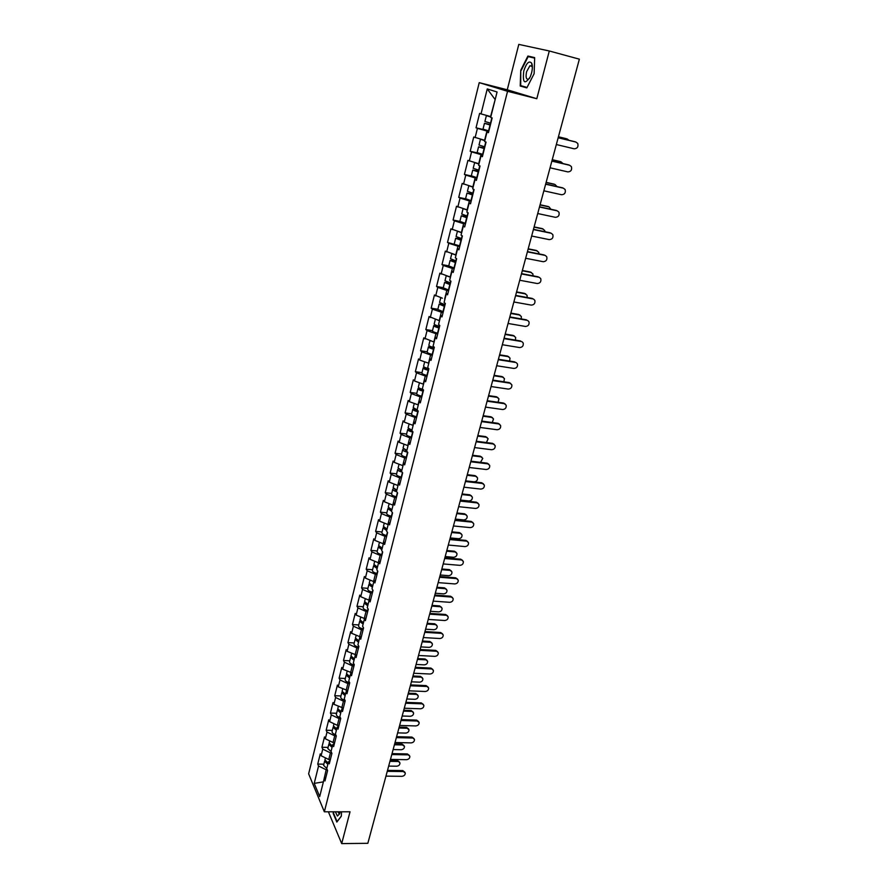 <?xml version="1.0" encoding="UTF-8"?>
<svg xmlns="http://www.w3.org/2000/svg" width="888" height="888" viewBox="0 0 888 888"><rect width="100%" height="100%" fill="white"/><g stroke="black" fill="none" stroke-linecap="round" stroke-linejoin="round"><path stroke-width="1.33" d="M479.231 82.651L308.636 773.825L324.342 811.799L507.559 91.298L479.231 82.651L507.259 89.788L536.796 98.723L549.295 50.982L518.792 44.4L507.259 89.788M323.399 781.851L314.219 783.394L319.691 796.58L324.12 778.976L324.975 780.952L327.594 770.562L326.74 768.608L328.416 761.915L330.125 760.539M314.219 783.394L318.548 766L317.738 764.091L323.865 764.191M330.369 759.529L328.76 759.506L321.101 755.744L320.279 753.857L317.738 764.091M321.101 755.744L322.755 749.128L321.922 747.252L328.072 747.385M334.654 742.546L333.044 742.512L325.33 738.772L324.497 736.918L321.922 747.252M325.33 738.772L326.995 732.089L326.151 730.247L332.323 730.413M338.983 725.396L337.362 725.352L329.603 721.633L328.749 719.802L326.151 730.247M329.603 721.633L331.291 714.884L330.425 713.064L336.619 713.264M343.345 708.069L333.921 704.317L333.044 702.519L330.425 713.064M333.921 704.317L335.62 697.502L334.743 695.715L340.959 695.959M347.763 690.564L338.273 686.835L337.396 685.07L334.743 695.715M338.273 686.835L339.993 679.953L339.105 678.199L345.343 678.465M352.081 672.882L342.679 669.175L341.78 667.432L339.105 678.199M342.679 669.175L344.411 662.215L343.501 660.494L349.772 660.805M356.31 655.011L347.119 651.326L346.209 649.628L343.501 660.494M347.119 651.326L348.873 644.3L347.952 642.612L354.234 642.968M360.561 636.951L351.615 633.299L350.682 631.634L347.952 642.612M351.615 633.299L353.38 626.207L352.447 624.553L358.752 624.941M364.824 618.692L356.155 615.084L355.211 613.453L352.447 624.553M356.155 615.084L357.942 607.914L356.987 606.293L363.314 606.726M490.875 116.628L481.03 113.897L487.257 88.933L497.08 91.997L490.676 117.405L492.152 117.949L488.433 132.689L486.979 132.112L484.615 141.503L486.058 142.102L482.384 156.677L480.952 156.044L478.621 165.312L480.042 165.978L476.412 180.375L475.002 179.676L472.694 188.855L474.092 189.566L470.507 203.807L469.119 203.041L466.844 212.11L468.209 212.887L464.668 226.951L463.303 226.14L461.05 235.098L462.404 235.931L458.896 249.839L457.564 248.962L455.333 257.82L456.654 258.708L453.191 272.45L451.881 271.528L449.672 280.286L450.982 281.23L447.552 294.816L446.264 293.839L444.089 302.486L445.365 303.485L441.98 316.916L440.714 315.884L438.561 324.442L439.815 325.496L436.474 338.772L435.22 337.695L433.089 346.154L434.332 347.252L431.024 360.384L429.792 359.252L427.694 367.61L428.904 368.764L425.63 381.751L424.431 380.564L422.344 388.833L423.543 390.032L420.302 402.875L419.125 401.642L417.06 409.823L418.237 411.066L415.04 423.765L413.875 422.499L411.832 430.58L412.998 431.879L409.823 444.433L408.68 443.112L406.671 451.115L407.803 452.447L404.673 464.868L403.552 463.503L401.554 471.417L402.675 472.805L399.578 485.081L398.468 483.683L396.503 491.508L397.602 492.929L394.538 505.083L393.451 503.629L391.497 511.377L392.574 512.842L389.543 524.864L388.478 523.365L386.546 531.035L387.612 532.534L384.615 544.422L383.561 542.901L381.651 550.471L382.695 552.025L379.731 563.78L378.699 562.215L376.812 569.719L377.833 571.295L374.903 582.939L373.881 581.329L372.017 588.755L373.027 590.376L370.118 601.886L369.119 600.244L360.739 596.692L359.773 595.093L356.987 606.293M360.739 596.692L362.537 589.443L361.571 587.856L367.932 588.333M373.804 581.629L365.368 578.099L364.391 576.534L361.571 587.856M365.368 578.099L367.188 570.773L366.211 569.23L372.583 569.741M378.543 562.814L370.052 559.318L369.053 557.786L366.211 569.23M370.052 559.318L371.894 551.914L370.895 550.405L377.289 550.96M383.327 543.811L374.78 540.326L373.77 538.838L370.895 550.405M374.78 540.326L376.645 532.856L375.624 531.379L382.051 531.99M388.167 524.597L379.553 521.145L378.532 519.702L375.624 531.379M379.553 521.145L381.44 513.586L380.408 512.154L386.857 512.809M393.051 505.183L384.393 501.764L383.35 500.355L380.408 512.154M384.393 501.764L386.291 494.128L385.248 492.729L391.708 493.428M398.002 485.558L389.266 482.162L388.211 480.797L385.248 492.729M389.266 482.162L391.197 474.447L390.132 473.093L396.625 473.837M402.986 465.723L394.205 462.359L393.129 461.039L390.132 473.093M394.205 462.359L396.148 454.556L395.06 453.246L401.587 454.034M408.036 445.676L399.189 442.346L398.101 441.059L395.06 453.246M399.189 442.346L401.154 434.454L400.055 433.189L406.593 434.032M413.142 425.408L404.24 422.111L403.119 420.868L400.055 433.189M404.24 422.111L406.227 414.141L405.095 412.909L411.666 413.808M418.292 404.917L409.335 401.654L408.203 400.455L405.095 412.909M409.335 401.654L411.344 393.595L410.201 392.418L416.794 393.362M423.509 384.204L414.485 380.974L413.331 379.82L410.201 392.418M414.485 380.974L416.516 372.827L415.351 371.695L421.966 372.683M428.782 363.259L419.691 360.073L418.526 358.963L415.351 371.695M419.691 360.073L421.745 351.826L420.568 350.749L427.206 351.792M434.121 342.08L423.765 337.873L420.568 350.749M424.964 338.927L427.039 330.602L425.84 329.559L432.5 330.658M439.46 320.668L429.071 316.55L425.84 329.559M430.291 317.56L432.389 309.135L431.168 308.147L437.851 309.301M442.379 298.202L434.443 294.983L431.168 308.147M435.675 295.937L437.795 287.423L436.552 286.48L443.267 287.701M450.471 277.123L439.86 273.171L436.552 286.48M441.114 274.081L443.267 265.468L442.002 264.58L448.74 265.856M456.044 254.978L445.354 251.126L442.002 264.58M446.631 251.981L448.795 243.268L447.519 242.435L459.895 245.887M461.682 232.578L450.904 228.815L447.519 242.435M452.192 229.615L454.39 220.812L453.091 220.024L459.895 221.423M467.388 209.923L456.51 206.26L453.091 220.024M457.831 207.004L460.051 198.091L458.73 197.369L465.645 198.845M473.16 187.002L462.193 183.439L458.73 197.369M463.536 184.127L465.778 175.114L464.424 174.448L471.639 176.046M478.998 163.814L467.932 160.362L464.424 174.448M469.297 160.994L471.572 151.87L470.196 151.26L478.099 153.08M484.904 140.36L473.737 137.007L470.196 151.26M475.124 137.585L477.433 128.349L476.035 127.805L486.18 130.225M481.03 113.897L479.62 113.387L476.035 127.805M370.796 599.222L369.119 600.244L367.277 607.592L368.265 609.246L365.39 620.645L364.413 618.958L362.582 626.229L363.558 627.916L360.717 639.194L359.751 637.484L357.942 644.677L358.896 646.397L356.088 657.564L355.133 655.81L353.346 662.925L354.29 664.69L351.504 675.735L350.571 673.948L348.795 680.996L349.728 682.794L346.964 693.728L346.043 691.907L344.289 698.878L345.21 700.71L342.479 711.521L341.569 709.679L339.838 716.572L340.737 718.436L338.039 729.148L337.14 727.261L335.42 734.099L336.308 735.986L333.633 746.597L332.756 744.677L331.058 751.437L331.923 753.368L329.281 763.858L328.416 761.915M331.724 752.902L330.436 752.88L328.76 759.506M330.436 752.88L322.755 749.128M336.252 735.852L334.721 735.819L333.044 742.512M334.721 735.819L326.995 732.089M332.756 744.677L334.454 743.334M340.681 718.636L339.061 718.592L337.362 725.352M339.061 718.592L331.291 714.884M337.14 727.261L338.839 725.962M345.066 701.243L343.445 701.187L341.725 708.014M343.445 701.187L335.62 697.502M341.569 709.679L343.268 708.413M349.506 683.671L347.863 683.605L346.131 690.498M347.863 683.605L339.993 679.953M346.043 691.907L347.741 690.675M353.979 665.922L352.336 665.845L350.582 672.815M352.336 665.845L344.411 662.215M350.571 673.948L352.259 672.76M358.497 647.996L356.854 647.907L355.078 654.944M356.854 647.907L348.873 644.3M355.133 655.81L356.821 654.656M363.07 629.881L361.416 629.781L359.618 636.896M361.416 629.781L353.38 626.207M359.751 637.484L361.427 636.374M367.676 611.588L366.023 611.477L364.213 618.659M366.023 611.477L357.942 607.914M364.413 618.958L366.089 617.893M372.338 593.095L370.673 592.973L368.853 600.233M370.673 592.973L362.537 589.443M377.056 574.403L375.38 574.27L373.537 581.607M375.38 574.27L367.188 570.773M373.881 581.329L375.557 580.352M381.818 555.533L380.142 555.389L378.277 562.792M380.142 555.389L371.894 551.914M378.699 562.215L380.364 561.283M386.624 536.452L384.937 536.297L383.061 543.778M384.937 536.297L376.645 532.856M383.561 542.901L385.226 542.002M391.486 517.171L389.799 517.005L387.889 524.564M389.799 517.005L381.44 513.586M388.478 523.365L390.132 522.521M396.403 497.68L394.705 497.502L392.785 505.15M394.705 497.502L386.291 494.128M393.451 503.629L395.105 502.83M401.365 477.988L399.667 477.788L397.724 485.525M399.667 477.788L391.197 474.447M398.468 483.683L400.122 482.928M406.382 458.075L404.684 457.875L402.708 465.689M404.684 457.875L396.148 454.556M403.552 463.503L405.194 462.803M411.466 437.951L409.745 437.74L407.759 445.632M409.745 437.74L401.154 434.454M408.68 443.112L410.323 442.468M416.594 417.615L414.874 417.382L412.865 425.363M414.874 417.382L406.227 414.141M413.875 422.499L415.506 421.9M421.778 397.047L420.046 396.803L418.015 404.873M420.046 396.803L411.344 393.595M419.125 401.642L420.757 401.11M427.017 376.257L425.285 376.001L423.232 384.16M425.285 376.001L416.516 372.827M424.431 380.564L426.051 380.075M432.323 355.233L430.58 354.967L428.504 363.214M430.58 354.967L421.745 351.826M429.792 359.252L431.413 358.819M437.673 333.977L435.93 333.688L433.832 342.035M435.93 333.688L427.039 330.602M435.22 337.695L436.841 337.318M443.101 312.487L441.347 312.188L439.227 320.624M441.347 312.188L432.389 309.135M440.714 315.884L442.324 315.573M448.584 290.753L446.819 290.432L444.677 298.967M446.819 290.432L437.795 287.423M446.264 293.839L447.863 293.584M454.123 268.764L452.358 268.431L450.183 277.067M452.358 268.431L443.267 265.468M451.881 271.528L453.479 271.339M459.729 246.531L457.953 246.187L455.755 254.923M457.953 246.187L448.795 243.268M457.564 248.962L459.151 248.829M465.401 224.054L463.614 223.687L461.394 232.512M463.614 223.687L454.39 220.812M463.303 226.14L464.89 226.074M471.128 201.31L469.352 200.921L467.099 209.857M469.352 200.921L460.051 198.091M469.119 203.041L470.696 203.041M476.934 178.299L475.147 177.9L472.871 186.935M475.147 177.9L465.778 175.114M475.002 179.676L476.567 179.742M482.806 155.023L481.007 154.612L478.71 163.747M481.007 154.612L471.572 151.87M480.952 156.044L482.517 156.177M488.744 131.468L486.935 131.036L484.604 140.293M486.935 131.036L477.433 128.349M486.979 132.112L488.522 132.323M495.227 99.356L490.587 116.55M494.938 99.267L487.257 88.933M549.295 50.982L579.365 59.163L367.843 843.311L341.702 843.6L350.027 811.787L324.342 811.799M328.394 811.799L341.702 843.6M536.796 98.723L507.559 91.298M327.25 769.785L326.185 769.774L323.31 782.228M326.185 769.774L318.548 766M324.12 778.976L325.829 777.566M534.121 73.704L534.665 57.609L527.905 56.044L520.768 70.219L520.213 85.992L526.817 87.901L534.121 73.704M333.3 811.787L333.211 813.497L336.829 822.066L341.314 816.227L341.558 811.787M534.654 57.809L533.433 57.842M525.851 87.113L526.906 87.746M525.84 87.446L520.213 85.992M527.05 87.457L520.701 85.625L520.768 70.219M533.566 57.565L527.905 56.044M556.343 144.533L574.192 148.807C577.389 148.551 578.565 146.753 577.733 143.401L575.702 141.98M558.186 137.684L575.213 141.803M558.164 137.773L576.035 142.091M569.019 140.304L567.044 138.905M490.376 124.997L486.358 123.821L490.442 124.709M490.798 116.927L488.278 116.139L490.864 116.694M490.165 116.439L486.38 115.651L490.786 116.994M490.465 124.62L484.46 123.321L490.354 125.086M484.46 123.321L482.994 129.149L488.877 130.936M567.343 139.016L558.408 136.852M486.38 115.651L484.915 121.501L490.809 123.254M566.544 138.739L558.43 136.774M531.557 73.038C532.589 68.742 532.622 65.446 531.657 63.148C529.048 60.351 526.418 62.97 523.765 70.996C522.444 83.05 524.608 85.004 530.247 76.856L531.557 73.038M532.356 67.632L531.99 66.378L529.947 65.712L526.573 71.739C525.529 77.256 526.196 79.731 528.571 79.132L529.637 78.144M521.234 70.341L528.16 56.61L534.643 58.12M335.375 811.787L337.396 816.05L339.638 813.808L340.204 811.787M337.862 811.787L338.95 813.397L339.915 812.942M341.325 816.105L337.096 821.611L333.577 813.308L333.666 811.787M550.061 167.799L567.854 171.906C570.995 171.65 572.183 169.886 571.395 166.6L569.563 165.224M551.903 160.994L568.864 164.946M551.87 161.117L569.674 165.268M543.856 190.809L561.582 194.738C564.679 194.494 565.867 192.763 565.134 189.544L563.436 188.189M545.687 184.038L562.592 187.823M545.643 184.193L563.381 188.178M537.728 213.542L555.389 217.316C558.441 217.072 559.629 215.373 558.952 212.221L557.32 210.867M539.538 206.815L556.388 210.445M539.482 207.015L557.165 210.822M531.657 236.03L549.261 239.627C552.269 239.394 553.457 237.729 552.824 234.632L551.282 233.289M533.466 229.337L550.249 232.811M533.399 229.57L551.026 233.222M525.663 258.264L543.201 261.705C546.164 261.461 547.352 259.829 546.764 256.798L545.299 255.455M527.461 251.604L544.189 254.934M527.383 251.87L544.943 255.356M563.014 163.581L561.027 161.849M484.437 148.551L480.452 147.33L484.537 148.152M484.571 148.019L478.565 146.842L484.404 148.673M478.565 146.842L477.122 152.603L482.95 154.457M561.127 161.894L552.214 159.807M481.063 139.272L480.464 139.261L479.009 145.044L484.859 146.875M480.464 139.261L484.815 140.681M484.848 140.582L482.817 139.771M560.339 161.583L552.247 159.685M556.987 186.569L555.033 184.515M478.565 171.839L474.614 170.574L478.688 171.329M478.732 171.162L472.738 170.096L478.521 171.995M472.738 170.096L471.306 175.791L477.078 177.711M554.967 184.504L546.098 182.506M474.658 162.56L473.182 168.309L478.976 170.219M474.614 162.593L478.921 164.102M478.965 163.958L476.501 163.103M554.201 184.16L546.142 182.351M550.971 209.279L549.05 206.904M472.76 194.861L468.842 193.562L472.916 194.228M472.971 194.028L466.977 193.073L472.716 195.049M466.977 193.073L465.567 198.712L471.284 200.699M548.884 206.86L540.048 204.95M468.82 185.725L467.421 191.32L473.16 193.284M468.864 185.736L473.104 187.246M473.149 187.068L471.117 186.413M548.129 206.493L540.093 204.751M544.977 231.724L544.655 230.369L542.124 228.571L543.134 229.037M467.021 217.616L463.136 216.272L467.21 216.883M467.266 216.65L461.283 215.795L466.966 217.838M461.283 215.795L459.884 221.367L465.556 223.421M542.868 228.971L534.054 227.139M463.081 208.625L461.716 214.064L467.399 216.095M463.314 208.691L467.343 210.123M542.124 228.571L534.121 226.906M539.016 253.901L538.727 252.259L536.186 250.416L537.284 250.927M461.349 240.115L457.498 238.739L461.56 239.272M461.627 239.005L455.655 238.262L461.283 240.359M536.918 250.827L528.138 249.073M457.409 231.257L456.088 236.541L461.716 238.639M457.908 231.413L461.649 232.734M536.186 250.416L528.205 248.818M519.735 280.242L537.218 283.527C540.137 283.294 541.325 281.685 540.781 278.71L539.382 277.378M521.522 273.626L538.184 276.801M521.434 273.926L538.938 277.256M533.078 275.824L532.867 273.893L530.314 272.006L531.49 272.583M455.744 262.349L451.925 260.939L455.977 261.416M456.055 261.116L450.094 260.473L455.666 262.637M450.094 260.473L448.729 265.912L454.29 268.098M531.035 272.45L522.288 270.773M451.803 253.646L450.516 258.774L456.099 260.928M452.614 253.901L456.021 255.089M530.314 272.006L522.366 270.485M513.875 301.976L531.29 305.106C534.165 304.873 535.353 303.296 534.854 300.377L533.522 299.067M515.639 295.393L532.256 298.424M515.551 295.726L532.989 298.912M527.172 297.502L527.061 295.304L524.508 293.373L525.751 293.995M450.194 284.349L446.409 282.895L450.46 283.305M450.516 282.961L444.588 282.428L450.116 284.66M444.588 282.428L443.234 287.812L448.751 290.054M525.219 293.839L516.494 292.241M446.253 275.768L445.01 280.752L450.538 282.972M447.419 276.157L450.449 277.2M524.508 293.373L516.583 291.919M508.069 323.465L525.43 326.451C528.271 326.218 529.459 324.664 528.993 321.811L527.727 320.513M509.834 316.927L526.395 319.813M509.734 317.294L527.117 320.324M521.3 318.925L521.323 316.472L518.759 314.496L520.079 315.185M444.71 306.094L440.959 304.606L444.999 304.95M442.812 304.196L439.149 304.14L444.622 306.438M439.149 304.14L437.806 309.468L443.279 311.766M519.469 314.996L510.767 313.464M440.77 297.658L439.56 302.486L445.043 304.762M518.759 314.496L510.866 313.109M502.342 344.722L519.635 347.563C522.444 347.319 523.62 345.798 523.199 343.001L522 341.714M504.095 338.217L520.59 340.97M503.984 338.617L521.3 341.492M515.451 340.115L515.651 337.407L513.075 335.398L514.463 336.141M439.294 327.594L435.564 326.074L439.316 326.251C436.141 325.474 434.421 324.708 434.177 323.976L435.353 319.291M436.452 325.43L433.766 325.619C434.01 326.362 435.719 327.117 438.894 327.905L439.194 327.961M433.766 325.619L432.445 330.88C432.689 331.635 434.399 332.401 437.562 333.178L437.862 333.244M513.775 335.919L505.106 334.465M437.684 320.091L438.617 320.413M513.075 335.398L505.205 334.077M496.67 365.745L513.908 368.442C516.672 368.198 517.859 366.711 517.46 363.958L516.317 362.693M498.412 359.274L514.851 361.893M498.301 359.707L515.551 362.437M509.634 361.061L510.023 358.108L507.459 356.077L508.902 356.865M433.921 348.862L430.236 347.308L432.9 347.319M430.569 346.531L428.438 346.853C428.671 347.641 430.369 348.418 433.533 349.195L433.821 349.262M428.438 346.853L427.139 352.059C427.372 352.858 429.059 353.646 432.212 354.412L432.512 354.479M508.136 356.61L499.5 355.233M429.981 340.692L428.849 345.232C429.082 346.009 430.78 346.797 433.943 347.563L434.232 347.63M507.459 356.077L499.611 354.823M491.064 386.535L508.236 389.088C510.966 388.855 512.154 387.379 511.788 384.682L509.179 382.584L510.7 383.438M492.796 380.108L509.179 382.584M492.674 380.564L509.867 383.161M503.84 381.773L504.462 378.599L501.898 376.523L503.396 377.367M424.941 367.454L423.176 367.865C423.398 368.698 425.075 369.497 428.216 370.263L428.516 370.318M423.176 367.865L421.889 373.004C422.1 373.848 423.787 374.658 426.917 375.424L427.217 375.48M428.627 369.896L424.964 368.309L426.662 368.12M502.564 377.089L493.961 375.768M424.686 361.849L423.576 366.256C423.798 367.088 425.485 367.876 428.627 368.642L428.826 368.687M501.898 376.523L494.083 375.335M485.514 407.104L502.63 409.523C505.328 409.279 506.504 407.836 506.171 405.183L503.563 403.052L505.139 403.962M487.235 400.71L503.563 403.052M487.101 401.198L504.24 403.651M498.046 402.264L498.967 398.856L496.392 396.758L497.946 397.658M419.469 388.167L417.971 388.633C418.181 389.51 419.846 390.332 422.966 391.086L423.265 391.153M417.971 388.633L416.694 393.728C416.894 394.616 418.559 395.438 421.678 396.192L421.978 396.259M423.376 390.698L419.747 389.077L420.934 388.811M497.058 397.347L488.478 396.104M419.436 382.784L418.37 387.046C418.514 387.845 420.024 388.622 422.899 389.388M496.392 396.758L488.611 395.626M480.02 427.45L497.08 429.737C499.755 429.481 500.932 428.06 500.61 425.463L498.013 423.31L499.633 424.264M481.74 421.09L498.013 423.31M481.596 421.6L498.679 423.92M492.263 422.522L493.517 418.903L490.953 416.783L492.551 417.726M414.13 408.669L412.82 409.19C413.02 410.112 414.663 410.944 417.771 411.688L418.07 411.755M412.82 409.19L411.555 414.219C411.755 415.151 413.397 415.995 416.505 416.738L416.794 416.805M418.193 411.266L414.585 409.623L415.451 409.313M491.608 417.382L483.061 416.206M414.252 403.485L413.22 407.614L417.094 409.856M490.953 416.783L483.194 415.717M474.592 447.574L491.597 449.728C494.228 449.472 495.404 448.074 495.116 445.521L492.518 443.345L494.183 444.344M476.301 441.247L492.518 443.345M476.157 441.791L493.173 443.978M486.435 442.557L488.134 438.739L485.57 436.596L487.212 437.584M408.88 428.971L407.725 429.514C407.914 430.48 409.546 431.335 412.643 432.068L412.931 432.134M407.725 429.514L406.482 434.498C406.66 435.475 408.291 436.33 411.377 437.074L411.666 437.129M412.709 431.557L409.49 429.947L410.134 429.626M486.202 437.218L477.689 436.108M409.124 423.953L408.114 427.961L411.921 430.247M485.57 436.596L477.833 435.586M469.219 467.488L486.169 469.508C488.766 469.253 489.943 467.876 489.677 465.368L487.079 463.159L488.789 464.213M470.918 461.194L487.079 463.159M470.773 461.76L487.723 463.825M480.486 462.359L482.806 458.363L480.23 456.199L481.929 457.231M403.707 449.062L402.686 449.617C402.852 450.627 404.484 451.504 407.559 452.236L407.636 452.247M402.686 449.617L401.454 454.556C401.62 455.566 403.241 456.443 406.304 457.176L406.604 457.231M407.059 451.57L404.917 449.739M480.863 456.843L472.383 455.788M404.04 444.211L403.074 448.085L406.837 450.427M480.23 456.199L472.527 455.244M463.913 487.19L480.797 489.088C483.372 488.822 484.537 487.468 484.293 484.992L481.696 482.772L483.449 483.871M465.601 480.93L481.696 482.772M465.434 481.529L482.339 483.461M465.623 480.852L474.07 481.818C476.612 481.574 477.766 480.23 477.522 477.788L474.958 475.591L476.69 476.667M398.623 468.931L397.702 469.519C397.802 470.485 399.267 471.339 402.098 472.083M397.702 469.519L396.481 474.392C396.636 475.446 398.235 476.345 401.298 477.067L401.587 477.122M401.565 471.373L399.8 469.652M475.58 476.257L467.121 475.269M399.023 464.246L398.09 467.998L401.809 470.396M474.958 475.591L467.277 474.692M458.652 506.682L475.48 508.447C478.022 508.191 479.187 506.848 478.976 504.428L476.379 502.186L478.155 503.318M460.328 500.455L476.379 502.186M460.162 501.076L477.011 502.886M460.439 500.066L468.853 500.976C471.373 500.732 472.527 499.4 472.305 497.003L469.741 494.794L471.506 495.904M393.606 488.6L392.774 489.199C392.807 490.109 394.094 490.953 396.659 491.708M392.774 489.199L391.564 494.028C391.697 495.127 393.295 496.026 396.337 496.747L396.625 496.803M396.603 491.075L394.76 489.355M470.351 495.471L461.927 494.549M394.061 484.071L393.151 487.69L396.836 490.143M469.741 494.794L462.082 493.95M453.446 525.962L470.218 527.616C472.738 527.35 473.903 526.029 473.704 523.643L471.106 521.389L472.927 522.555M455.122 519.78L471.106 521.389M454.945 520.424L471.728 522.111M455.3 519.091L463.703 519.935C466.189 519.68 467.332 518.381 467.132 516.017L464.579 513.786L466.367 514.94M388.655 508.069L387.889 508.669L391.541 511.177M387.889 508.669L386.691 513.453C386.824 514.585 388.4 515.506 391.43 516.217L391.708 516.272M391.697 510.578L389.799 508.857M465.179 514.485L456.776 513.63M389.144 503.685L388.267 507.181L391.919 509.69M464.579 513.786L456.943 512.998M448.307 545.043L465.012 546.586C467.51 546.309 468.664 545.01 468.487 542.668L465.9 540.392L467.743 541.591M449.961 538.894L465.9 540.392M449.783 539.56L466.511 541.125M450.227 537.917L458.596 538.705C461.061 538.45 462.193 537.151 462.015 534.831L459.462 532.589L461.283 533.777M383.76 527.328L383.061 527.949L386.68 530.502M383.061 527.949L381.873 532.667C381.995 533.843 383.561 534.787 386.569 535.486L386.857 535.542M386.835 529.881L384.893 528.171M460.062 533.311L451.681 532.5M384.282 523.088L383.427 526.473L387.057 529.026M459.462 532.589L451.859 531.856M443.212 563.936L459.862 565.345C462.326 565.079 463.481 563.791 463.325 561.482L460.739 559.196L462.604 560.439M444.855 557.808L460.739 559.196M444.677 558.508L461.338 559.951M445.199 556.543L453.535 557.276C455.977 557.009 457.12 555.744 456.954 553.457L454.401 551.204L456.243 552.425M378.932 546.398L378.288 547.008L381.873 549.616M378.288 547.008L377.111 551.692C377.222 552.902 378.765 553.857 381.762 554.556L382.051 554.6M382.029 548.973L380.064 547.274M454.989 551.936L446.642 551.193M379.465 542.291L378.654 545.554L382.24 548.151M454.401 551.204L446.831 550.516M438.161 582.628L454.767 583.927C457.209 583.649 458.352 582.384 458.208 580.108L455.633 577.811L457.52 579.087M439.804 576.534L455.633 577.811M439.616 577.255L456.232 578.588M440.226 574.991L448.54 575.668C450.949 575.391 452.081 574.136 451.937 571.894L449.395 569.619L451.259 570.884M374.159 565.256L373.559 565.878L377.1 568.531M373.559 565.878L372.394 570.507C372.494 571.761 374.026 572.727 377.012 573.415L377.289 573.47M377.278 567.865L375.291 566.189M449.972 570.374L441.658 569.685M374.703 561.283L373.915 564.435L377.467 567.088M449.395 569.619L441.847 568.997M433.178 601.12L449.716 602.308C452.136 602.031 453.28 600.776 453.146 598.545L450.582 596.236L452.492 597.535M434.809 595.06L450.582 596.236M434.609 595.804L451.171 597.025M435.298 593.24L443.578 593.861C445.976 593.595 447.108 592.351 446.975 590.143L444.433 587.856L446.32 589.144M369.441 583.938L368.875 584.559L372.394 587.257M368.875 584.559L367.732 589.133C367.81 590.42 369.33 591.408 372.305 592.085L372.583 592.141M372.56 586.568L370.585 584.915M445.01 588.633L436.718 588M369.996 580.086L369.23 583.127L372.749 585.825M444.433 587.856L436.907 587.279M428.238 619.436L444.721 620.512C447.119 620.224 448.262 618.991 448.14 616.794L445.587 614.474L447.508 615.806M429.859 613.408L445.587 614.474M429.659 614.163L446.153 615.284M430.425 611.31L438.683 611.876C441.047 611.599 442.18 610.378 442.058 608.202L439.527 605.905L441.436 607.226M364.779 602.419L364.247 603.041L367.732 605.783M364.247 603.041L363.103 607.57C363.181 608.89 364.691 609.89 367.643 610.567L367.921 610.611M367.91 605.072L365.923 603.452M440.093 606.704L431.823 606.115M365.334 598.69L364.602 601.62L368.087 604.362M439.527 605.905L432.023 605.383M423.354 637.551L439.782 638.528C442.146 638.239 443.29 637.007 443.19 634.853L440.637 632.522L442.579 633.877M424.964 631.557L440.637 632.522M424.753 632.345L441.203 633.344M425.607 629.204L433.832 629.714C436.175 629.437 437.296 628.227 437.196 626.084L434.676 623.776L436.596 625.119M360.162 620.712L359.662 621.334L363.114 624.12M359.662 621.334L358.541 625.818C358.597 627.172 360.095 628.182 363.037 628.859L363.314 628.904M363.292 623.398L361.316 621.8M435.22 624.586L426.984 624.064M360.717 617.105L360.006 619.935L363.47 622.721M434.676 623.776L427.195 623.298M418.514 655.488L434.887 656.354C437.229 656.066 438.361 654.856 438.284 652.724L435.731 650.382L437.684 651.77M420.124 649.528L435.731 650.382M419.902 650.338L436.286 651.237M420.823 646.908L429.026 647.374C431.346 647.086 432.467 645.887 432.378 643.789L429.859 641.469L431.79 642.845M355.6 638.816L355.122 639.438L358.541 642.268M355.122 639.438L354.012 643.878C354.057 645.265 355.544 646.298 358.475 646.952L358.752 647.008M358.73 641.525L356.765 639.959M430.403 642.29L422.2 641.824M356.155 635.331L355.466 638.05L358.896 640.881M429.859 641.469L422.411 641.036M413.719 673.248L430.036 674.014C432.367 673.715 433.499 672.516 433.422 670.429L430.88 668.076L432.845 669.485M415.318 667.31L430.88 668.076M415.096 668.142L431.435 668.942M416.095 664.446L424.264 664.857C426.573 664.568 427.683 663.38 427.605 661.305L425.097 658.985L427.039 660.383M351.082 656.743L350.627 657.364L354.023 660.239M350.627 657.364L349.528 661.76C349.572 663.181 351.049 664.213 353.957 664.879L354.234 664.923M354.212 659.473L352.27 657.941M425.63 659.828L417.46 659.407M351.626 653.379L350.971 655.988L354.368 658.863M425.097 658.985L417.671 658.607M408.98 690.831L425.241 691.486C427.55 691.186 428.671 690.009 428.615 687.945L426.085 685.591L428.06 687.012M410.567 684.926L426.085 685.591M410.345 685.769L426.617 686.468M411.41 681.806L419.558 682.162C421.844 681.873 422.943 680.708 422.888 678.665L420.379 676.334L422.344 677.744M346.609 674.48L346.187 675.102L349.539 678.021M346.187 675.102L345.099 679.453C345.121 680.907 346.586 681.962 349.484 682.606L349.639 682.639M349.739 677.233L347.819 675.746M420.912 677.189L412.754 676.811M347.153 671.239L346.531 673.748L349.883 676.656M420.379 676.334L412.976 675.99M404.284 708.224L420.49 708.791C422.777 708.48 423.898 707.314 423.854 705.283L421.323 702.93L423.31 704.373M405.872 702.353L421.323 702.93M405.638 703.229L421.856 703.818M406.771 699L414.896 699.3C417.16 699.011 418.259 697.857 418.204 695.837L415.717 693.506L417.682 694.938M342.191 692.052L341.78 692.673L345.11 695.626M341.78 692.673L340.703 696.98C340.703 698.423 342.113 699.478 344.933 700.144M345.31 694.816L343.423 693.373M416.228 694.372L408.114 694.05M342.724 688.91L342.124 691.33L345.454 694.272M415.717 693.506L408.336 693.206M399.633 725.463L415.795 725.929C418.059 725.607 419.169 724.453 419.136 722.455L417.138 721L416.616 720.09L418.614 721.567M401.21 719.613L416.616 720.09M400.976 720.501L417.138 721M402.186 716.017L410.278 716.272C412.52 715.972 413.619 714.829 413.575 712.853L411.089 710.511L413.064 711.965M337.817 709.445L337.429 710.056L340.726 713.053M337.429 710.056L336.352 714.329C336.319 715.728 337.629 716.783 340.271 717.482M340.925 712.231L339.072 710.822M411.599 711.399L403.507 711.122M338.339 706.415L337.762 708.724L341.059 711.721M411.089 710.511L403.74 710.267M395.038 742.512L411.133 742.89C413.386 742.568 414.496 741.425 414.463 739.46L411.954 737.084L413.986 738.594M396.603 736.707L411.954 737.084M396.359 737.617L412.476 738.017M397.635 732.878L405.705 733.088C407.925 732.778 409.024 731.645 408.991 729.692L407.015 728.249L406.515 727.35L408.513 728.837M333.488 726.662L333.111 727.272L336.374 730.302M333.111 727.272L332.057 731.501C331.99 732.855 333.189 733.899 335.675 734.631M336.585 729.47L334.765 728.105M407.015 728.249L398.945 728.027M333.999 723.742L333.444 725.962L336.707 728.981M406.515 727.35L399.178 727.15M390.476 759.407L406.526 759.684C408.758 759.362 409.856 758.23 409.845 756.299L407.337 753.923L409.39 755.466M392.041 753.623L407.337 753.923M391.786 754.556L407.847 754.856M393.14 749.561L401.165 749.727C403.374 749.417 404.473 748.307 404.451 746.375L402.475 744.943L401.975 744.033L403.996 745.554M329.193 743.711L328.838 744.322L332.079 747.385M328.838 744.322L327.794 748.506L331.135 751.614M332.29 746.53L330.503 745.221M402.475 744.943L394.427 744.766M329.703 740.892L329.171 743.012L332.412 746.075M401.975 744.033L394.672 743.867M385.969 776.134L401.953 776.323C404.173 775.99 405.272 774.88 405.261 772.96L403.274 771.539L402.775 770.584L404.839 772.16M387.523 770.384L402.775 770.584M387.268 771.328L403.274 771.539M388.678 766.1L396.681 766.211C398.879 765.9 399.966 764.79 399.944 762.903L397.48 760.55L399.533 762.104M324.953 760.594L324.608 761.194L327.816 764.302M324.608 761.194L323.576 765.334L326.773 768.453M328.038 763.425L326.296 762.17M397.979 761.471L389.954 761.349M325.441 757.875L324.93 759.906L328.149 763.003M397.48 760.55L390.209 760.428M490.043 125.008L488.567 130.858M491.852 117.838L490.498 123.177M484.093 148.596L482.639 154.379M485.758 141.98L484.548 146.798M478.21 171.917L476.778 177.633M479.742 165.845L478.665 170.141M472.405 194.972L470.984 200.621M473.804 189.422L472.849 193.207M464.957 216.417L464.801 217.038M466.655 217.76L465.245 223.343M467.932 212.72L467.099 216.017M459.329 238.828L459.151 239.527M460.983 240.293L459.584 245.81M462.126 235.764L461.416 238.572M453.746 260.983L453.546 261.782M455.366 262.571L453.99 268.021M456.388 258.53L455.799 260.861M448.24 282.895L448.018 283.772M449.816 284.593L448.451 289.988M450.716 281.03L450.238 282.906M442.79 304.562L442.546 305.516M444.322 306.371L442.979 311.699M445.099 303.285L444.744 304.695M437.396 325.996L437.14 327.028M438.894 327.905L437.562 333.178M439.56 325.274L439.316 326.251M432.068 347.186L431.79 348.296M433.533 349.195L432.212 354.412M426.784 368.165L426.495 369.33M428.216 370.263L426.917 375.424M421.545 389.011L421.256 390.143M422.966 391.086L421.678 396.192M416.361 409.634L416.084 410.722M417.771 411.688L416.505 416.738M411.222 430.036L410.966 431.08M412.643 432.068L411.377 437.074M406.149 450.216L405.894 451.215M407.559 452.236L406.304 457.176M401.121 470.185L400.888 471.128M402.442 472.516L401.298 477.067M396.159 489.932L395.926 490.842M397.369 492.629L396.337 496.747M391.242 509.479L391.02 510.345M392.352 512.531L391.43 516.217M386.38 528.815L386.169 529.637M387.39 532.223L386.569 535.486M381.563 547.94L381.363 548.74M382.484 551.703L381.762 554.556M376.801 566.877L376.612 567.632M377.622 570.973L377.012 573.415M372.083 585.614L371.906 586.324M372.816 590.043L372.305 592.085M367.421 604.151L367.255 604.839M368.065 608.902L367.643 610.567M362.804 622.51L362.648 623.154M363.359 627.572L363.037 628.859M358.241 640.67L358.086 641.28M358.697 646.042L358.475 646.952M353.713 658.652L353.568 659.229M354.09 664.324L353.957 664.879M343.068 708.058L342.912 708.668M338.705 725.385L338.483 726.229M334.376 742.546L334.11 743.611M330.092 759.529L329.77 760.827M531.99 66.378L531.657 63.148M531.912 66.234L529.947 65.712M455.655 238.262L454.279 243.767"/></g></svg>
